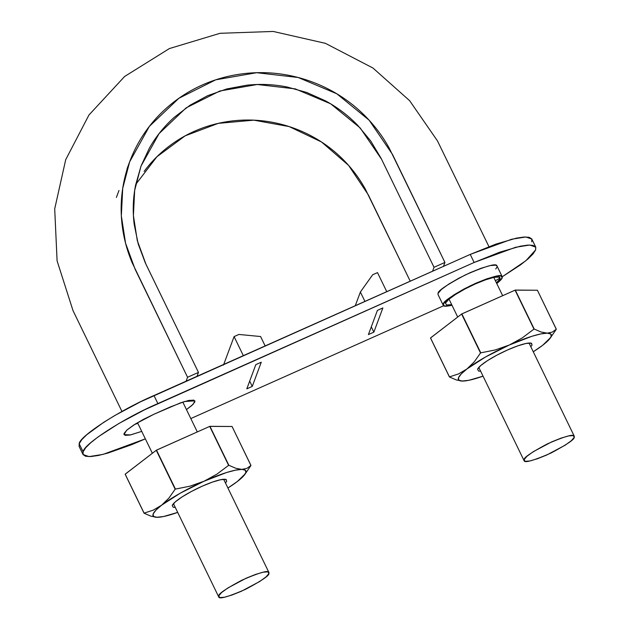 <?xml version="1.0" encoding="UTF-8"?>
<svg xmlns="http://www.w3.org/2000/svg" width="629" height="629" viewBox="0 0 629 629"><rect width="100%" height="100%" fill="white"/><g stroke="black" fill="none" stroke-linecap="round" stroke-linejoin="round"><path stroke-width="0.94" d="M129.637 161.857L122.71 188.401L121.342 215.849L125.556 243.179L135.117 269.259L187.568 377.266L186.105 381.182L187.568 377.266L198.473 372.399L197.011 376.315L198.473 372.399L145.268 262.796L138.231 244.044L134.213 224.514C132.546 211.202 133.01 198.041 135.62 185.036L141.053 165.97L149.395 148.114C155.945 136.587 164.224 126.335 174.225 117.348L190.123 105.177L207.672 95.671L226.731 88.956L246.568 85.237C260.194 83.743 273.717 84.325 287.123 86.999L306.787 92.479L325.429 100.829C337.466 107.347 348.246 115.532 357.767 125.375L370.67 140.912L381.095 158.296L434.026 267.294L444.931 262.427L389.186 148.059C383.415 137.594 376.386 127.939 368.091 119.078C359.796 110.209 350.565 102.527 340.415 96.017C330.241 89.499 319.367 84.294 307.801 80.386C296.204 76.479 284.402 74.041 272.396 73.09C260.375 72.138 248.392 72.681 236.441 74.709C224.49 76.738 213.082 80.182 202.224 85.025C191.365 89.868 181.278 96.017 171.961 103.478C162.644 110.932 154.498 119.376 147.516 128.811C140.55 138.231 134.889 148.452 130.549 159.475C126.217 170.475 123.378 181.805 122.026 193.457C120.682 205.093 120.878 216.808 122.608 228.61C124.345 240.396 127.522 251.773 132.161 262.733L187.568 377.266L198.473 372.399L146.022 264.392L137.271 240.53L133.411 215.503L134.669 190.39L141.006 166.095L159.058 133.623L186.121 107.873L219.804 91.008L257.269 84.498L295.284 88.886L330.626 103.785L360.197 127.954L381.583 159.286L434.026 267.294L444.931 262.427L443.469 266.35L444.931 262.427L392.488 154.419L369.129 120.194L336.806 93.784L298.201 77.501L256.663 72.705L215.731 79.82L178.927 98.25L149.364 126.382L129.637 161.857L127.034 168.831M144.12 171.442C150.504 162.809 157.965 155.08 166.488 148.255C175.019 141.431 184.25 135.801 194.188 131.367C204.126 126.932 214.56 123.787 225.504 121.924C236.441 120.068 247.409 119.573 258.409 120.446C269.401 121.318 280.204 123.543 290.818 127.121C301.409 130.698 311.355 135.463 320.664 141.431C329.958 147.383 338.402 154.419 345.997 162.534C353.584 170.648 360.024 179.485 365.307 189.07L410.226 281.179L368.327 194.88L348.576 165.372L321.529 141.989L289.112 126.563L253.809 120.163L218.263 123.363L185.138 135.84L156.935 156.731L135.746 184.407M432.563 271.217L434.026 267.294L432.563 271.217M574.261 437.273L574.293 436.267C573.939 433.711 564.984 436.243 547.419 443.862C531.458 452.361 523.69 457.629 524.099 459.65L524.075 460.656C524.429 463.203 533.384 460.672 550.949 453.061C566.902 444.561 574.678 439.294 574.261 437.273L573.286 435.614L568.64 435.913L561.037 438.13L551.625 441.912L533.172 451.74L526.945 456.292L524.099 459.65L525.073 461.309L529.72 461.002L537.331 458.793L546.743 455.011L565.196 445.175L571.423 440.63L574.261 437.273M268.913 573.514L268.945 572.508C268.591 569.96 259.635 572.492 242.071 580.103C226.11 588.61 218.334 593.87 218.75 595.899L218.727 596.897C219.073 599.453 228.036 596.921 245.593 589.302C261.554 580.803 269.33 575.535 268.913 573.514L267.938 571.855L263.292 572.162L255.689 574.371L246.269 578.153L227.824 587.989L221.597 592.534L218.75 595.899L219.725 597.55L224.372 597.251L231.983 595.034L241.394 591.252L259.84 581.424L266.075 576.872L268.913 573.514M79.199 446.614L79.183 443.728L83.099 451.787L83.028 454.508L89.019 456.615L103.125 454.366L145.354 438.853L131.461 444.766L107.881 453.069L98.376 455.467L90.906 456.552L85.748 456.284L83.114 454.681L83.099 451.787L85.701 447.73L90.828 442.667L98.266 436.778L118.905 423.474L144.458 409.856L474.14 262.474L499.717 252.19L520.395 246.183L527.865 245.098L533.022 245.365L535.656 246.969L535.672 249.855L533.07 253.912L527.943 258.983L520.505 264.872L502.249 276.776L525.907 260.705L535.672 249.855L535.743 247.134L531.827 239.075L525.836 236.976L511.731 239.217L470.225 254.415L495.809 244.131L516.48 238.124L523.957 237.039L529.107 237.298L531.741 238.91L531.757 241.795M443.634 305.765L190.815 418.568L443.634 305.765M252.26 386.403L261.271 362.202L255.822 364.631L246.804 388.84L252.26 386.403L249.689 381.103L252.26 386.403L261.271 362.202L255.822 364.631L246.804 388.84L252.26 386.403M497.036 266.051L495.809 265.186L490.361 265.54L481.429 268.135L470.374 272.577L458.887 278.191L448.721 284.119L441.409 289.466L438.067 293.405L438.083 294.687M495.754 268.976L496.957 267.128M186.451 409.573L191.79 405.563L194.88 401.915L193.818 400.115L188.771 400.445L180.499 402.851L153.908 414.259L143.27 419.457L133.851 424.945L127.082 429.89L123.992 433.546L125.053 435.339L130.109 435.016L141.722 431.376L130.596 434.906L123.968 434.631L126.665 430.267L135.321 424.017L153.908 414.259L170.27 406.963L184.596 401.506L194.911 400.83L193.079 404.361L186.451 409.573M373.854 332.151L382.872 307.943L377.416 310.38L368.405 334.581L373.854 332.151L382.872 307.943L377.416 310.38L368.405 334.581L373.854 332.151L371.283 326.852L373.854 332.151M83.028 454.508L79.112 446.448L79.183 443.728L81.786 439.671L86.912 434.608L103.832 422.24L114.989 415.415L140.55 401.797L470.225 254.415L474.14 262.474L157.887 403.582L153.971 395.523L157.887 403.582C124.463 417.829 83.335 444.341 83.099 451.787L79.183 443.728C79.419 436.282 120.548 409.77 153.971 395.523L470.225 254.415L474.14 262.474L515.646 247.276L529.752 245.035L535.743 247.134M137.806 423.309L134.543 424.52M500.11 278.026L495.393 280.731M443.256 305.332C443.366 306.559 446.283 306.535 451.992 305.254L444.436 306.095L443.288 304.153L446.621 300.214L453.934 294.867L464.108 288.939L475.595 283.325L486.642 278.883L495.573 276.288L501.03 275.934L502.178 277.876C501.997 278.891 500.189 280.77 496.753 283.522L502.178 277.876L502.209 276.705L496.989 265.957C496.58 262.961 486.06 265.933 465.444 274.873C446.708 284.851 437.58 291.03 438.067 293.405L438.036 294.584L443.256 305.332L443.288 304.153C442.8 301.778 451.929 295.599 470.665 285.621C491.28 276.681 501.793 273.709 502.209 276.705M496.446 282.893L499.992 278.851L498.931 277.051L493.883 277.381L485.612 279.787L475.382 283.899L464.745 289.096L455.325 294.584L448.556 299.53L445.466 303.178L446.527 304.979L451.685 304.633M445.466 303.178A30.341 5.331 -25.9 0 1 471.789 285.55A30.341 5.331 -25.9 0 1 499.748 277.42M377.494 272.609L386.749 291.659L377.494 272.609L372.683 274.755L377.494 272.609M360.378 292.013L355.283 305.702L360.378 292.013L372.683 274.755L360.378 292.013L364.938 301.393L360.378 292.013M243.337 355.644L234.09 336.594L223.484 365.064L234.09 336.594L238.894 334.447L260.595 336.531L265.147 345.911L260.595 336.531L238.894 334.447L234.09 336.594L243.337 355.644M244.823 474.455L250.94 465.515A59.464 10.457 154.1 0 0 250.963 465.444L246.922 468.353L241.866 469.391L235.749 468.267L228.854 465.279A59.464 10.457 154.1 0 0 228.618 465.35L216.919 474.156L203.985 481.256A51.578 9.065 -25.9 0 1 241.866 469.391L235.749 468.267L228.854 465.279L209.937 426.328A59.464 10.457 154.1 0 0 209.701 426.399L232.054 426.486L209.937 426.328L228.854 465.279L209.701 426.399L156.511 450.128A59.464 10.457 154.1 0 0 156.251 450.278L209.701 426.399L228.618 465.35L216.919 474.156L203.985 481.256L189.982 486.17L175.428 489.087A59.464 10.457 154.1 0 0 175.169 489.228L168.91 498.089L161.59 505.213A51.578 9.065 -25.9 0 1 203.985 481.256L226.55 472.536L235.435 470.178L241.866 469.391A51.578 9.065 -25.9 0 1 244.854 474.408A51.578 9.065 -25.9 0 1 237.361 481.5A51.578 9.065 -25.9 0 1 227.918 488.018L237.361 481.5L244.689 474.368M156.472 517.297L163.516 516.535L177.7 512.407A51.578 9.065 -25.9 0 1 157.085 517.313L153.539 516.464L153.13 514.035L155.874 510.198L161.59 505.213L180.208 493.215L203.985 481.256L189.982 486.17L175.428 489.087L156.511 450.128L175.428 489.087L156.251 450.278L125.179 474.172A59.464 10.457 154.1 0 0 125.155 474.242L156.251 450.278L175.169 489.228L168.91 498.089L161.59 505.213L153.201 510.166L144.096 513.13A59.464 10.457 154.1 0 0 144.065 513.201L150.968 516.189L157.085 517.313A51.578 9.065 -25.9 0 1 156.558 517.297A51.578 9.065 -25.9 0 1 161.59 505.213L153.201 510.166L144.096 513.13L125.179 474.172L144.065 513.201L125.155 474.242L144.065 513.201L150.968 516.189M237.361 481.5L243.077 476.515L245.821 472.678L245.412 470.248L241.866 469.391L246.922 468.353L250.963 465.444L232.054 426.486L250.924 465.484M225.496 483.041L226.739 481.193L225.677 479.392L220.63 479.715L212.358 482.121L202.129 486.233L191.491 491.43L182.072 496.926L175.302 501.871L172.212 505.519L173.274 507.32L175.279 507.43M172.204 505.535A30.341 5.331 -25.9 0 1 202.129 486.233A30.341 5.331 -25.9 0 1 226.377 479.668M550.171 338.205L556.288 329.274A59.464 10.457 154.1 0 0 556.319 329.195L552.278 332.104L547.214 333.15L541.097 332.026L534.202 329.038A59.464 10.457 154.1 0 0 533.966 329.109L522.267 337.915L509.333 345.007A51.578 9.065 -25.9 0 1 547.214 333.15L541.097 332.026L534.202 329.038L515.285 290.079A59.464 10.457 154.1 0 0 515.057 290.158L537.402 290.244L515.285 290.079L534.202 329.038L515.057 290.158L461.867 313.887A59.464 10.457 154.1 0 0 461.607 314.036L515.057 290.158L533.966 329.109L522.267 337.915L509.333 345.007L495.33 349.928L480.776 352.845A59.464 10.457 154.1 0 0 480.517 352.987L474.258 361.848L466.938 368.971A51.578 9.065 -25.9 0 1 509.333 345.007L531.906 336.287L540.783 333.928L547.214 333.15A51.578 9.065 -25.9 0 1 550.202 338.166A51.578 9.065 -25.9 0 1 542.709 345.25A51.578 9.065 -25.9 0 1 533.266 351.776L542.709 345.25L550.037 338.119M461.82 381.056L468.864 380.293L483.048 376.166A51.578 9.065 -25.9 0 1 462.433 381.072L458.887 380.215L458.478 377.793L461.222 373.956L466.938 368.971L485.557 356.973L509.333 345.007L495.33 349.928L480.776 352.845L461.867 313.887L480.776 352.845L461.607 314.036L430.527 337.93A59.464 10.457 154.1 0 0 430.503 338.001L461.607 314.036L480.517 352.987L474.258 361.848L466.938 368.971L458.557 373.925L449.444 376.881A59.464 10.457 154.1 0 0 449.421 376.96L456.324 379.947L462.433 381.072A51.578 9.065 -25.9 0 1 461.906 381.056A51.578 9.065 -25.9 0 1 466.938 368.971L458.557 373.925L449.444 376.881L430.527 337.93L449.421 376.96L430.503 338.001L449.421 376.96L456.324 379.947M542.709 345.25L548.425 340.265L551.177 336.429L550.76 334.007L547.214 333.15L552.278 332.104L556.319 329.195L537.402 290.244L556.288 329.274M530.852 346.799L532.087 344.944L531.025 343.151L525.978 343.473L517.706 345.879L507.477 349.991L496.839 355.188L487.42 360.676L480.65 365.622L477.56 369.278L478.622 371.071L480.627 371.189M477.56 369.286A30.341 5.331 -25.9 0 1 507.477 349.991A30.341 5.331 -25.9 0 1 531.725 343.426M121.955 411.46L73.027 310.663L57.09 260.854L54.707 208.875L65.707 159.687L88.972 114.981L124.636 76.471L169.398 48.559L220.064 33.298L273.206 31.45L325.429 43.338L372.958 68.026L409.636 100.687L437.462 140.88L488.945 246.647M116.381 197.451L118.975 190.477M152.36 453.273L137.507 422.696M197.309 431.926L182.803 402.065M457.708 317.032L449.02 299.137M502.657 295.685L493.781 277.405M529.02 343.041L574.253 436.18M478.803 367.422L524.036 460.57M223.672 479.282L268.897 572.429M173.455 503.664L218.68 596.811"/></g></svg>
